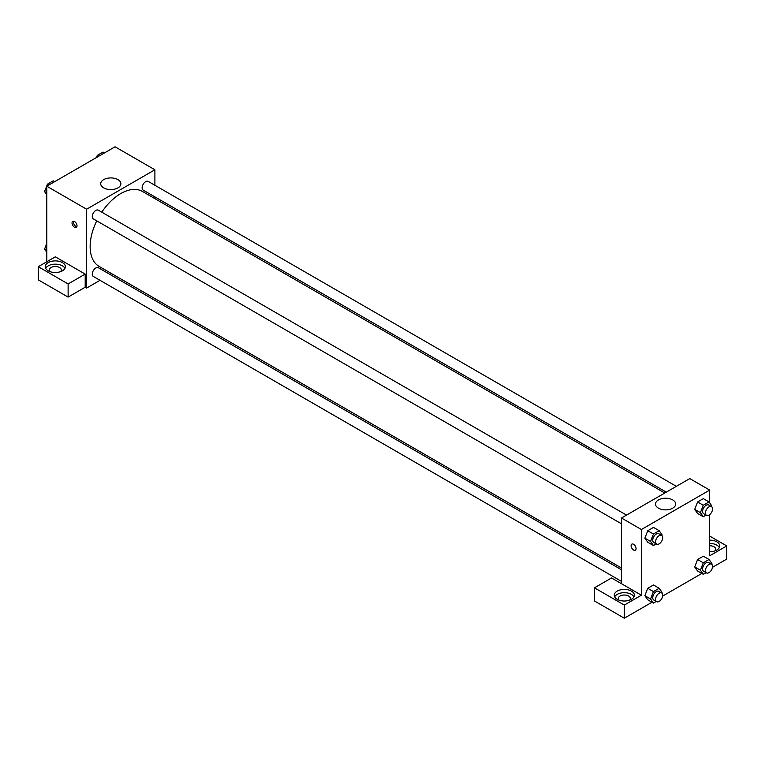 <?xml version="1.0" encoding="UTF-8"?>
<svg xmlns="http://www.w3.org/2000/svg" width="765" height="765" viewBox="0 0 765 765"><rect width="100%" height="100%" fill="white"/><g stroke="black" fill="none" stroke-linecap="round" stroke-linejoin="round"><path stroke-width="1.15" d="M46.789 261.773L46.789 186.211L115.066 146.794L154.893 169.782L154.893 185.264M154.893 196.882L154.893 198.642M103.667 179.632A10.088 5.824 180 0 1 114.664 178.369A10.088 5.824 180 0 1 120.889 183.753A10.088 5.824 180 0 1 110.801 189.577A10.088 5.824 180 0 1 100.703 183.753A10.088 5.824 180 0 1 103.667 179.632M100.024 280.315L86.617 288.051L86.617 209.208L46.789 186.211M86.617 209.208L154.893 169.782M74.53 227.282A3.519 2.037 60 0 1 72.226 224.174A3.519 2.037 60 0 1 72.761 221.353A3.519 2.037 60 0 1 76.29 223.39A3.519 2.037 60 0 1 76.29 227.454A3.519 2.037 60 0 1 74.53 227.282M85.192 274.09L55.319 256.839L38.25 266.698L68.123 283.949L85.192 274.09L85.192 287.229L86.617 288.051M73.631 221.209A3.519 2.037 -120 0 0 75.955 226.45A3.519 2.037 -120 0 0 76.854 226.775M48.205 262.596A10.06 5.804 180 0 1 59.173 261.334A10.06 5.804 180 0 1 65.379 266.698A10.06 5.804 180 0 1 55.319 272.503A10.06 5.804 180 0 1 45.259 266.698A10.06 5.804 180 0 1 48.205 262.596M64.968 268.343A10.06 5.804 0 0 0 48.205 265.876A10.06 5.804 0 0 0 45.67 268.343M50.002 271.623A6.034 3.481 180 0 1 49.285 269.988A6.034 3.481 180 0 1 53.014 266.765A6.034 3.481 180 0 1 59.584 267.521A6.034 3.481 180 0 1 61.353 269.988A6.034 3.481 180 0 1 60.645 271.623M68.123 283.949L68.123 297.088L85.192 287.229M38.25 266.698L38.25 279.837L68.123 297.088M111.604 273.621L110.084 274.501M626.516 515.103L98.35 210.174A5.03 2.907 120 0 0 93.32 213.081A5.03 2.907 120 0 0 93.32 218.886L621.486 523.815M621.486 569.762L98.35 267.731A5.03 2.907 120 0 0 94.468 269.079A5.03 2.907 120 0 0 92.278 274.138A5.03 2.907 120 0 0 93.32 276.442L621.486 581.371M676.356 486.33L148.19 181.401A5.03 2.907 120 0 0 144.317 182.749A5.03 2.907 120 0 0 142.118 187.808A5.03 2.907 120 0 0 143.16 190.112L666.296 492.134M664.775 493.014L142.405 191.432A43.289 24.996 120 0 0 101.774 212.154M96.744 220.865A43.289 24.996 120 0 0 90.146 246.598A43.289 24.996 120 0 0 99.106 266.411L621.486 568.003M621.486 583.714L611.522 577.967L594.453 587.826L624.326 605.067L641.395 595.218L621.486 583.714L621.486 518.01L689.762 478.594L709.681 490.088L709.681 502.863M594.453 587.826L594.453 600.965L624.326 618.206L651.981 602.246M662.643 596.088L701.83 573.463M712.483 567.314L726.75 559.081L726.75 545.933L709.681 555.792L709.681 514.615M709.681 545.741A6.034 3.481 180 0 1 713.946 546.755A6.034 3.481 180 0 1 715.715 549.222A6.034 3.481 180 0 1 714.998 550.867M719.33 547.577A10.06 5.804 0 0 0 709.681 543.418M709.681 540.128A10.06 5.804 180 0 1 719.741 545.933A10.06 5.804 180 0 1 709.681 551.747M619.009 600.143A6.034 3.481 180 0 1 618.292 598.498A6.034 3.481 180 0 1 624.326 595.017A6.034 3.481 180 0 1 630.36 598.498A6.034 3.481 180 0 1 629.652 600.143M633.975 596.853A10.06 5.804 0 0 0 617.212 594.395A10.06 5.804 0 0 0 614.678 596.853M617.212 591.106A10.06 5.804 180 0 1 628.18 589.844A10.06 5.804 180 0 1 634.386 595.218A10.06 5.804 180 0 1 624.326 601.022A10.06 5.804 180 0 1 614.266 595.218A10.06 5.804 180 0 1 617.212 591.106M624.326 605.067L624.326 618.206M709.681 536.083L726.75 545.933M706.105 572.669L703.274 574.305L700.405 570.212L703.274 562.81L697.584 559.521L703.341 556.203L697.584 559.521L694.716 566.932L697.584 571.015L694.706 566.942M706.105 515.113L703.274 516.748L697.584 513.458L694.706 509.385L697.584 501.964L703.341 498.646L697.584 501.964L703.274 505.254L709.031 501.926L711.899 506.019L711.632 506.707M656.255 543.896L653.434 545.522L647.745 542.242L644.857 538.158M653.434 545.522L650.556 541.438L653.434 534.027L647.745 530.738L653.492 527.42L647.745 530.738L644.866 538.149L647.745 542.242M653.434 591.584L647.745 588.295L653.492 584.976L647.745 588.295L644.866 595.706L647.745 599.798L644.866 595.706L650.556 598.995L653.434 591.584L659.181 588.266L662.06 592.359L661.792 593.038M641.395 595.218L641.395 529.514L709.681 490.088M672.712 499.927A10.088 5.824 180 0 1 675.677 504.049A10.088 5.824 180 0 1 665.579 509.873A10.088 5.824 180 0 1 655.49 504.049A10.088 5.824 180 0 1 661.715 498.665A10.088 5.824 180 0 1 672.712 499.927M641.395 529.514L621.486 518.01M631.814 544.116A3.519 2.037 -120 0 0 631.278 546.937A3.519 2.037 -120 0 0 633.573 550.045A3.519 2.037 60 0 1 631.278 546.937A3.519 2.037 60 0 1 631.814 544.116A3.519 2.037 60 0 1 635.332 546.153A3.519 2.037 60 0 1 635.332 550.217A3.519 2.037 60 0 1 633.573 550.045A3.519 2.037 -120 0 0 635.332 550.217M653.434 534.027L659.181 530.709L662.06 534.802L661.792 535.481M661.668 535.404L658.818 533.76A5.03 2.907 120 0 0 654.945 535.108A5.03 2.907 120 0 0 652.746 540.167A5.03 2.907 120 0 0 653.788 542.471L656.638 544.116A5.03 2.907 120 0 0 661.668 541.209A5.03 2.907 120 0 0 661.668 535.404A5.03 2.907 120 0 0 657.795 536.753A5.03 2.907 120 0 0 655.595 541.811A5.03 2.907 120 0 0 656.638 544.116M650.556 541.438L644.866 538.149M659.181 530.709L653.492 527.42M703.274 516.748L700.405 512.655L703.274 505.254M711.507 506.621L708.667 504.986A5.03 2.907 120 0 0 704.794 506.334A5.03 2.907 120 0 0 702.595 511.393A5.03 2.907 120 0 0 703.637 513.698L706.477 515.333A5.03 2.907 120 0 0 711.507 512.435A5.03 2.907 120 0 0 711.507 506.621A5.03 2.907 120 0 0 707.635 507.97A5.03 2.907 120 0 0 705.445 513.038A5.03 2.907 120 0 0 706.477 515.333M697.584 513.458L694.716 509.375L700.405 512.655M709.031 501.926L703.341 498.646M656.255 601.453L653.434 603.078L650.556 598.995M661.668 592.961L658.818 591.316A5.03 2.907 120 0 0 654.945 592.665A5.03 2.907 120 0 0 652.746 597.723A5.03 2.907 120 0 0 653.788 600.028L656.638 601.673A5.03 2.907 120 0 0 661.668 598.765A5.03 2.907 120 0 0 661.668 592.961A5.03 2.907 120 0 0 657.795 594.309A5.03 2.907 120 0 0 655.595 599.368A5.03 2.907 120 0 0 656.638 601.673M653.434 603.078L647.745 599.798M659.181 588.266L653.492 584.976M703.274 562.81L709.031 559.483L711.899 563.576L711.632 564.264M711.507 564.178L708.667 562.543A5.03 2.907 120 0 0 704.794 563.891A5.03 2.907 120 0 0 702.595 568.95A5.03 2.907 120 0 0 703.637 571.254L706.477 572.889A5.03 2.907 120 0 0 711.507 569.992A5.03 2.907 120 0 0 711.507 564.178A5.03 2.907 120 0 0 707.635 565.526A5.03 2.907 120 0 0 705.445 570.594A5.03 2.907 120 0 0 706.477 572.889M703.274 574.305L697.584 571.015M700.405 570.212L694.716 566.932M709.031 559.483L703.341 556.203M46.789 194.731L44.561 191.566L47.44 184.164L53.187 180.836L54.64 181.678M46.789 192.847L44.561 191.566M48.893 184.996L47.44 184.164M96.447 157.542L97.279 155.381L103.036 152.063L104.48 152.904M98.733 156.223L97.279 155.381M46.789 252.287L44.561 249.122L46.789 243.404M46.789 250.404L44.561 249.122"/></g></svg>
